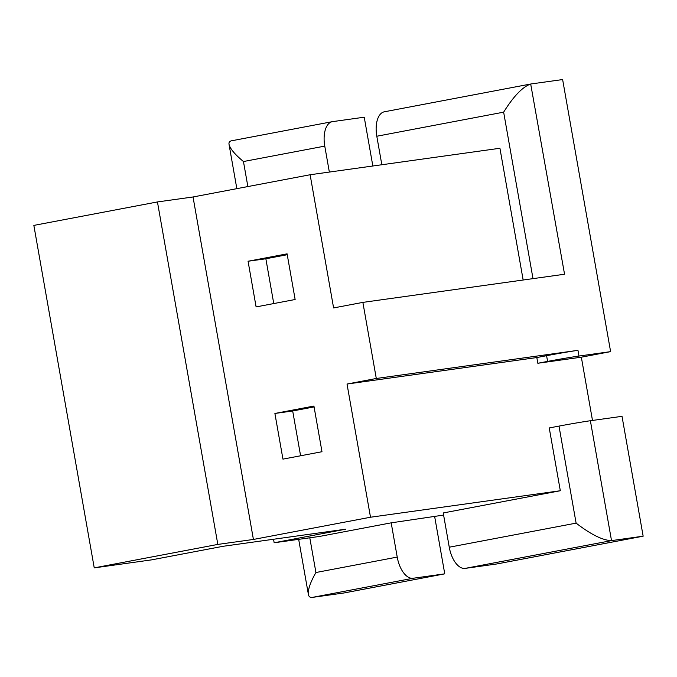 <?xml version="1.0" encoding="UTF-8"?>
<svg xmlns="http://www.w3.org/2000/svg" width="677" height="677" viewBox="0 0 677 677"><rect width="100%" height="100%" fill="white"/><g stroke="black" fill="none" stroke-linecap="round" stroke-linejoin="round"><path stroke-width="1.02" d="M547.591 361.408A23.187 0.499 -10 0 1 578.97 356.051L577.963 350.339A23.187 0.499 -10 0 0 546.584 355.696L536.827 357.549L537.834 363.261L547.591 361.408L546.584 355.696M592.493 420.442L581.34 357.185L610.612 351.634L578.97 356.051M581.34 357.185L537.834 363.261M273.542 539.256L274.16 542.768L345.719 529.186L223.131 546.288L151.58 559.871L94.238 567.876L217.825 544.418L253.418 539.451L370.505 517.228L560.319 490.74L443.232 512.963L449.266 547.211A23.187 11.966 79.3 0 0 465.158 568.384L611.517 540.61L643.15 536.192L496.791 563.966L465.158 568.384M329.344 172.068L324.765 146.114A23.187 11.966 79.3 0 1 332.305 121.674A23.187 11.966 79.3 0 1 332.602 121.623L364.234 117.206L372.841 165.992M274.16 542.768L319.637 536.421L391.188 522.839L443.604 515.079M533.002 278.636L503.646 112.162C513.53 96.286 522.542 86.91 530.692 84.016L564.55 274.236L362.872 302.382L333.6 307.933L310.117 174.751L193.03 196.973L157.445 201.941L33.85 225.399L94.238 567.876M310.117 174.751L499.931 148.263L523.16 280.007M449.266 547.211L576.11 523.135L558.999 426.095L549.242 427.949L560.319 490.74M558.999 426.095A23.187 0.499 -10 0 1 590.378 420.739L622.011 416.321L643.15 536.192M231.779 140.757L231.483 140.808C229.528 141.205 228.708 142.39 229.029 144.362C230.095 148.728 234.902 154.449 243.458 161.541L324.765 146.114M576.11 523.135C591.097 534.627 602.902 540.449 611.517 540.61L590.378 420.739M391.188 522.839L397.23 557.086L315.922 572.514C310.337 582.305 307.832 589.616 308.39 594.44C308.814 596.691 310.117 597.673 312.292 597.402L343.933 592.984L444.755 573.842L434.693 516.763M157.445 201.941L217.825 544.418M193.03 196.973L253.418 539.451M530.996 83.965L562.629 79.556L610.612 351.634M444.755 573.842L413.122 578.26A23.187 11.966 -100.7 0 1 397.23 557.086M381.828 164.739L376.801 136.238A23.187 11.966 -100.7 0 1 384.341 111.798L530.692 84.016M362.872 302.382L376.294 378.485L577.963 350.339M248.061 261.246L256.109 306.909L295.138 299.505L287.09 253.841L248.061 261.246L265.858 258.766L273.753 303.567M274.896 413.461L282.952 459.124L321.981 451.72L313.925 406.056L274.896 413.461L292.692 410.973L300.596 455.773M314.077 406.919L292.692 410.973M287.243 254.704L265.858 258.766M536.827 357.549L347.022 384.037L370.505 517.228M347.022 384.037L376.294 378.485M247.867 186.564L243.458 161.541M309.795 537.792L315.922 572.514M503.646 112.162L376.801 136.238M413.122 578.26L312.292 597.402M236.84 188.655L229.029 144.362M231.483 140.808L332.305 121.674M298.675 539.341L308.39 594.44"/></g></svg>
